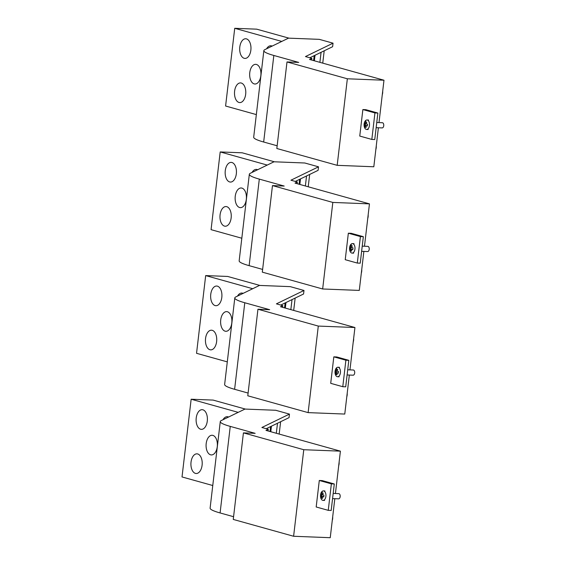 <?xml version="1.0" encoding="UTF-8"?>
<svg xmlns="http://www.w3.org/2000/svg" width="566" height="566" viewBox="0 0 566 566"><rect width="100%" height="100%" fill="white"/><g stroke="black" fill="none" stroke-linecap="round" stroke-linejoin="round"><path stroke-width="0.85" d="M288.95 38.155L256.702 29.163L234.727 28.3L225.593 106.019L256.341 114.594M234.727 28.3L281.769 41.424M256.957 83.443A9.841 5.639 92.2 0 1 254.919 84.009A9.841 5.639 92.2 0 1 249.691 75.738A9.841 5.639 92.2 0 1 253.653 64.906A9.841 5.639 92.2 0 1 255.69 64.34A9.841 5.639 92.2 0 1 260.919 72.604A9.841 5.639 92.2 0 1 256.957 83.443M243.79 84.957A9.841 5.639 92.2 0 1 245.368 96.029A9.841 5.639 92.2 0 1 239.751 102.58A9.841 5.639 92.2 0 1 236.482 100.529A9.841 5.639 92.2 0 1 234.904 89.463A9.841 5.639 92.2 0 1 240.522 82.912A9.841 5.639 92.2 0 1 243.79 84.957M241.675 56.374A9.841 5.639 92.2 0 1 240.09 45.308A9.841 5.639 92.2 0 1 245.715 38.757A9.841 5.639 92.2 0 1 248.976 40.802A9.841 5.639 92.2 0 1 250.561 51.867A9.841 5.639 92.2 0 1 244.936 58.418A9.841 5.639 92.2 0 1 241.675 56.374M266.572 48.803A9.841 5.639 92.2 0 1 270.859 45.768A9.841 5.639 92.2 0 1 272.161 46.094M274.425 161.798L242.184 152.806L220.202 151.943L211.068 229.662L241.816 238.236M220.202 151.943L267.244 165.067M242.432 207.078A9.841 5.639 92.2 0 1 240.394 207.651A9.841 5.639 92.2 0 1 235.166 199.381A9.841 5.639 92.2 0 1 239.128 188.549A9.841 5.639 92.2 0 1 241.166 187.983A9.841 5.639 92.2 0 1 246.394 196.246A9.841 5.639 92.2 0 1 242.432 207.078M229.265 208.599A9.841 5.639 92.2 0 1 230.85 219.665A9.841 5.639 92.2 0 1 225.226 226.223A9.841 5.639 92.2 0 1 221.964 224.171A9.841 5.639 92.2 0 1 220.379 213.106A9.841 5.639 92.2 0 1 225.997 206.555A9.841 5.639 92.2 0 1 229.265 208.599M227.15 180.016A9.841 5.639 92.2 0 1 225.565 168.951A9.841 5.639 92.2 0 1 231.19 162.392A9.841 5.639 92.2 0 1 234.458 164.444A9.841 5.639 92.2 0 1 236.036 175.51A9.841 5.639 92.2 0 1 230.419 182.061A9.841 5.639 92.2 0 1 227.15 180.016M252.047 172.446A9.841 5.639 92.2 0 1 256.334 169.411A9.841 5.639 92.2 0 1 257.636 169.729M259.9 285.441L227.659 276.449L205.677 275.585L196.544 353.304L227.291 361.879M205.677 275.585L252.719 288.71M227.907 330.721A9.841 5.639 92.2 0 1 225.869 331.294A9.841 5.639 92.2 0 1 220.641 323.023A9.841 5.639 92.2 0 1 224.603 312.191A9.841 5.639 92.2 0 1 226.641 311.625A9.841 5.639 92.2 0 1 231.869 319.889A9.841 5.639 92.2 0 1 227.907 330.721M214.74 332.242A9.841 5.639 92.2 0 1 216.325 343.307A9.841 5.639 92.2 0 1 210.701 349.866A9.841 5.639 92.2 0 1 207.439 347.814A9.841 5.639 92.2 0 1 205.854 336.749A9.841 5.639 92.2 0 1 211.479 330.197A9.841 5.639 92.2 0 1 214.74 332.242M212.625 303.659A9.841 5.639 92.2 0 1 211.047 292.594A9.841 5.639 92.2 0 1 216.665 286.035A9.841 5.639 92.2 0 1 219.933 288.087A9.841 5.639 92.2 0 1 221.511 299.152A9.841 5.639 92.2 0 1 215.894 305.704A9.841 5.639 92.2 0 1 212.625 303.659M237.522 296.089A9.841 5.639 92.2 0 1 241.809 293.054A9.841 5.639 92.2 0 1 243.111 293.372M245.375 409.084L213.134 400.091L191.152 399.228L182.019 476.947L212.766 485.522M191.152 399.228L238.194 412.352M213.382 454.364A9.841 5.639 92.2 0 1 211.344 454.937A9.841 5.639 92.2 0 1 206.116 446.666A9.841 5.639 92.2 0 1 210.078 435.834A9.841 5.639 92.2 0 1 212.116 435.268A9.841 5.639 92.2 0 1 217.344 443.532A9.841 5.639 92.2 0 1 213.382 454.364M200.215 455.885A9.841 5.639 92.2 0 1 201.8 466.95A9.841 5.639 92.2 0 1 196.176 473.509A9.841 5.639 92.2 0 1 192.914 471.457A9.841 5.639 92.2 0 1 191.329 460.391A9.841 5.639 92.2 0 1 196.954 453.84A9.841 5.639 92.2 0 1 200.215 455.885M198.1 427.302A9.841 5.639 92.2 0 1 196.522 416.236A9.841 5.639 92.2 0 1 202.14 409.678A9.841 5.639 92.2 0 1 205.408 411.73A9.841 5.639 92.2 0 1 206.986 422.795A9.841 5.639 92.2 0 1 201.369 429.346A9.841 5.639 92.2 0 1 198.1 427.302M222.997 419.724A9.841 5.639 92.2 0 1 227.284 416.696A9.841 5.639 92.2 0 1 228.586 417.015M382.276 94.741A5.37 3.078 -87.8 0 0 382.687 91.197M375.838 149.502A5.37 3.078 -87.8 0 0 376.256 145.957M367.751 218.384A5.37 3.078 -87.8 0 0 368.162 214.839M361.313 273.137A5.37 3.078 -87.8 0 0 361.731 269.6M353.226 342.027A5.37 3.078 -87.8 0 0 353.637 338.482M346.788 396.78A5.37 3.078 -87.8 0 0 347.206 393.243M338.701 465.669A5.37 3.078 -87.8 0 0 339.119 462.125M332.27 520.423A5.37 3.078 -87.8 0 0 332.681 516.878M286.997 61.949L347.347 78.787L383.981 80.223L309.552 59.458L311.852 58.348L305.463 56.565L333.034 43.179L319.309 39.351L288.533 38.141L264.81 49.659A57.258 6.318 6.7 0 0 263.855 50.629A57.258 6.318 6.7 0 0 273.831 55.468L298.721 62.409L286.997 61.949L276.831 148.497L337.18 165.336L373.815 166.772L378.392 127.767M383.981 80.223L379.001 122.596M263.855 50.629L253.688 137.177A57.258 6.318 6.7 0 0 263.664 142.016L277.149 145.78M347.347 78.787L337.18 165.336M362.87 109.563L365.799 109.677L377.869 113.044L374.756 139.54L371.827 139.427L359.757 136.059L362.87 109.563L374.94 112.931L371.827 139.427M374.94 112.931L377.869 113.044M311.647 60.046L311.852 58.348M309.821 57.782L332.624 46.709L333.034 43.179M324.198 50.798L322.747 63.144M272.472 185.591L332.822 202.43L369.457 203.866L295.028 183.101L297.327 181.99L290.938 180.207L318.509 166.821L304.784 162.994L274.015 161.784L250.285 173.302A57.258 6.318 6.7 0 0 249.33 174.271A57.258 6.318 6.7 0 0 259.306 179.111L284.196 186.051L272.472 185.591L262.306 272.14L322.655 288.978L359.29 290.415L363.867 251.403M369.457 203.866L364.476 246.238M249.33 174.271L239.163 260.82A57.258 6.318 6.7 0 0 249.139 265.659L262.624 269.423M332.822 202.43L322.655 288.978M348.345 233.206L351.274 233.319L363.344 236.687L360.231 263.183L357.302 263.063L345.232 259.695L348.345 233.206L360.415 236.574L357.302 263.063M360.415 236.574L363.344 236.687M297.122 183.688L297.327 181.99M295.296 181.424L318.099 170.352L318.509 166.821M309.673 174.441L308.222 186.787M257.947 309.234L318.297 326.073L354.932 327.509L280.503 306.744L282.802 305.633L276.413 303.85L303.984 290.464L290.259 286.637L259.49 285.427L235.76 296.945A57.258 6.318 6.7 0 0 234.805 297.914A57.258 6.318 6.7 0 0 244.781 302.753L269.671 309.694L257.947 309.234L247.781 395.783L308.13 412.621L344.765 414.057L349.342 375.046M354.932 327.509L349.951 369.881M234.805 297.914L224.638 384.463A57.258 6.318 6.7 0 0 234.614 389.302L248.099 393.066M318.297 326.073L308.13 412.621M333.82 356.849L336.749 356.962L348.819 360.33L345.706 386.826L342.777 386.705L330.707 383.338L333.82 356.849L345.89 360.209L342.777 386.705M345.89 360.209L348.819 360.33M282.597 307.331L282.802 305.633M280.771 305.06L303.574 293.995L303.984 290.464M295.148 298.084L293.697 310.423M243.422 432.877L303.772 449.715L340.407 451.152L265.978 430.386L268.277 429.269L261.888 427.493L289.459 414.107L275.734 410.272L244.965 409.069L221.235 420.588A57.258 6.318 6.7 0 0 220.28 421.557A57.258 6.318 6.7 0 0 230.256 426.396L255.146 433.337L243.422 432.877L233.256 519.425L293.605 536.264L330.24 537.7L334.817 498.688M340.407 451.152L335.426 493.524M220.28 421.557L210.113 508.105A57.258 6.318 6.7 0 0 220.089 512.945L233.574 516.708M303.772 449.715L293.605 536.264M319.295 480.484L322.224 480.605L334.294 483.972L331.181 510.461L328.252 510.348L316.182 506.98L319.295 480.484L331.365 483.852L328.252 510.348M331.365 483.852L334.294 483.972M268.079 430.974L268.277 429.269M266.246 428.703L289.049 417.637L289.459 414.107M280.623 421.727L279.172 434.065M365.452 123.65L365.275 125.178L366.252 125.702M366.28 125.461L364.971 125.404L365.112 127.187L366.075 127.23M365.112 127.187L366.117 127.47L365.976 125.687L367.334 125.751M365.976 125.687L367.327 125.985L367.539 124.216L366.181 123.919L366.74 122.171L365.735 121.888L365.367 122.914L365.176 123.643L366.237 123.685M365.275 125.178L364.313 125.143L364.518 123.374L365.176 123.643M364.313 125.143L364.971 125.404M376.149 127.675L382.17 127.916A2.597 1.486 -87.8 0 0 382.708 127.76A2.597 1.486 -87.8 0 0 383.755 124.909A2.597 1.486 -87.8 0 0 382.375 122.73L376.758 122.504M367.589 129.175A4.74 2.717 -87.8 0 0 369.499 123.954A4.74 2.717 -87.8 0 0 366.98 119.971A4.74 2.717 -87.8 0 0 365.997 120.247A4.74 2.717 -87.8 0 0 364.348 122.836A7.874 7.874 0 0 0 364.207 126.395A4.74 2.717 -87.8 0 0 366.605 129.451A4.74 2.717 -87.8 0 0 367.589 129.175M350.927 247.292L350.75 248.821L351.727 249.344M351.55 250.851L350.587 250.83L351.592 251.113L351.451 249.33L352.802 249.627L353.014 247.858L351.663 247.561L352.215 245.814L351.21 245.531L350.842 246.557L350.651 247.285L351.712 247.328M351.451 249.33L352.809 249.394M351.755 249.104L350.446 249.047L350.587 250.83M350.75 248.821L349.788 248.785L349.993 247.017L350.651 247.285M349.788 248.785L350.446 249.047M361.624 251.318L367.645 251.552A2.597 1.486 -87.8 0 0 368.183 251.403A2.597 1.486 -87.8 0 0 369.23 248.552A2.597 1.486 -87.8 0 0 367.85 246.373L362.233 246.146M353.064 252.818A4.74 2.717 -87.8 0 0 354.974 247.597A4.74 2.717 -87.8 0 0 352.455 243.613A4.74 2.717 -87.8 0 0 351.472 243.889A4.74 2.717 -87.8 0 0 349.823 246.479A7.874 7.874 0 0 0 349.682 250.038A4.74 2.717 -87.8 0 0 352.08 253.094A4.74 2.717 -87.8 0 0 353.064 252.818M336.402 370.935L336.225 372.463L337.202 372.98M337.025 374.494L336.062 374.473L337.067 374.749L336.926 372.973L338.277 373.263L338.489 371.501L337.138 371.204L337.69 369.457L336.685 369.173L336.317 370.192L336.126 370.928L337.187 370.963M336.926 372.973L338.284 373.036M337.23 372.746L335.921 372.69L336.062 374.473M336.225 372.463L335.263 372.428L335.468 370.659L336.126 370.928M335.263 372.428L335.921 372.69M347.1 374.961L353.12 375.194A2.597 1.486 -87.8 0 0 353.658 375.046A2.597 1.486 -87.8 0 0 354.705 372.187A2.597 1.486 -87.8 0 0 353.325 370.008L347.708 369.789M338.539 376.461A4.74 2.717 -87.8 0 0 340.449 371.239A4.74 2.717 -87.8 0 0 337.93 367.256A4.74 2.717 -87.8 0 0 336.947 367.532A4.74 2.717 -87.8 0 0 335.298 370.114A7.874 7.874 0 0 0 335.157 373.68A4.74 2.717 -87.8 0 0 337.562 376.737A4.74 2.717 -87.8 0 0 338.539 376.461M321.877 494.578L321.7 496.106L322.677 496.623M322.5 498.137L321.538 498.115L322.542 498.391L322.401 496.615L323.759 496.906L323.964 495.144L322.613 494.847L323.165 493.092L322.16 492.816L321.792 493.835L321.601 494.564L322.662 494.606M322.401 496.615L323.759 496.679M322.705 496.382L321.396 496.332L321.538 498.115M321.7 496.106L320.738 496.064L320.943 494.302L321.601 494.564M320.738 496.064L321.396 496.332M332.575 498.604L338.595 498.837A2.597 1.486 -87.8 0 0 339.133 498.688A2.597 1.486 -87.8 0 0 340.18 495.83A2.597 1.486 -87.8 0 0 338.801 493.651L333.183 493.432M324.014 500.103A4.74 2.717 -87.8 0 0 325.924 494.882A4.74 2.717 -87.8 0 0 323.405 490.899A4.74 2.717 -87.8 0 0 322.422 491.175A4.74 2.717 -87.8 0 0 320.773 493.757A7.874 7.874 0 0 0 320.632 497.323A4.74 2.717 -87.8 0 0 323.037 500.379A4.74 2.717 -87.8 0 0 324.014 500.103M314.187 55.659L313.606 60.59M299.662 179.302L299.081 184.233M285.137 302.944L284.556 307.876M270.612 426.587L270.032 431.518M263.664 142.016L273.831 55.468M319.896 62.345L321.071 52.32M249.139 265.659L259.306 179.111M305.371 185.988L306.546 175.955M234.614 389.302L244.781 302.753M290.846 309.63L292.028 299.598M220.089 512.945L230.256 426.396M276.321 433.273L277.503 423.241M365.997 120.247A7.874 6.028 58.6 0 0 365.367 122.914M351.472 243.889A7.874 6.028 58.6 0 0 350.842 246.557M336.947 367.532A7.874 6.028 58.6 0 0 336.317 370.192M322.422 491.175A7.874 6.028 58.6 0 0 321.792 493.835M314.371 60.803L315.021 55.256M299.846 184.445L300.496 178.898M285.321 308.088L285.971 302.541M270.796 431.731L271.447 426.177M368.537 120.034L366.98 119.971M368.162 129.515L366.605 129.451M354.012 243.677L352.455 243.613M353.644 253.151L352.08 253.094M339.487 367.32L337.93 367.256M339.119 376.793L337.562 376.737M324.962 490.963L323.405 490.899M324.594 500.436L323.037 500.379"/></g></svg>
